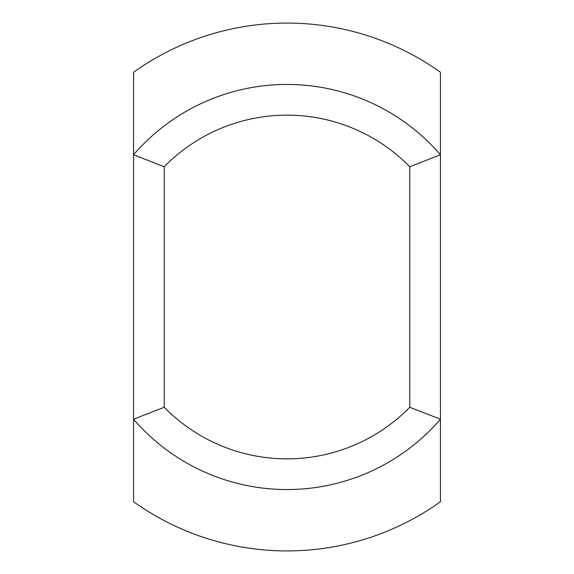 <?xml version="1.0" encoding="UTF-8"?>
<svg xmlns="http://www.w3.org/2000/svg" width="574" height="574" viewBox="0 0 574 574"><rect width="100%" height="100%" fill="white"/><g stroke="black" fill="none" stroke-linecap="round" stroke-linejoin="round"><path stroke-width="0.86" d="M164.243 166.725L133.555 154.786L133.555 72.267A263.925 263.925 0 0 1 440.445 72.267L440.445 154.786A202.543 202.543 0 0 0 133.555 154.786L133.555 419.214A202.543 202.543 0 0 0 440.445 419.214L440.445 154.786L409.757 166.725L409.757 407.275L440.445 419.214L440.445 501.733A263.925 263.925 0 0 1 133.555 501.733L133.555 419.214L164.243 407.275L164.243 166.725A171.856 171.856 0 0 1 409.757 166.725M409.757 407.275A171.856 171.856 0 0 1 164.243 407.275"/></g></svg>
